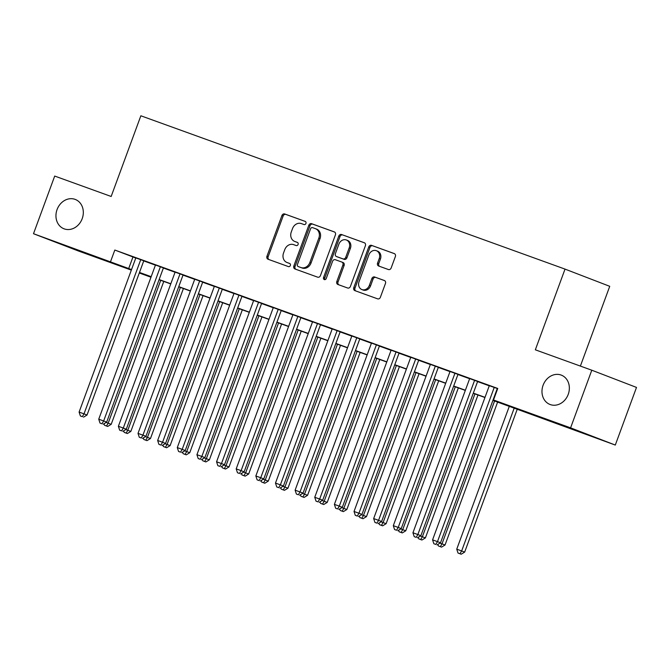 <?xml version="1.0" encoding="UTF-8"?>
<svg xmlns="http://www.w3.org/2000/svg" width="670" height="670" viewBox="0 0 670 670"><rect width="100%" height="100%" fill="white"/><g stroke="black" fill="none" stroke-linecap="round" stroke-linejoin="round"><path stroke-width="1" d="M305.939 223.445A1.692 1.432 -69 0 0 305.168 221.376L284.691 213.973A2.412 2.052 -69 0 0 281.928 215.539L266.945 256.275A2.412 2.052 -69 0 0 268.042 259.231L288.519 266.635A1.692 1.432 -69 0 0 289.683 263.469L287.036 262.506A7.713 6.558 -69 0 1 286.928 262.464A7.713 6.558 -69 0 1 283.527 253.034L284.775 249.642A7.713 6.558 -69 0 1 293.611 244.634L296.266 245.589A1.692 1.432 -69 0 0 297.43 242.423L294.775 241.46A7.713 6.558 -69 0 1 294.674 241.418A7.713 6.558 -69 0 1 291.274 231.988L292.522 228.596A7.713 6.558 -69 0 1 301.358 223.587L304.004 224.542A1.692 1.432 -69 0 0 305.939 223.445M543.094 385.258A15.72 13.367 -69 0 0 550.02 404.479A15.72 13.367 -69 0 0 568.235 394.345A15.72 13.367 -69 0 0 561.309 375.125A15.72 13.367 -69 0 0 543.094 385.258M57.067 209.576A15.72 13.367 -69 0 0 63.985 228.788A15.72 13.367 -69 0 0 82.201 218.663A15.72 13.367 -69 0 0 75.283 199.442A15.72 13.367 -69 0 0 57.067 209.576M388.399 269.533A2.412 2.052 -69 0 0 391.163 267.966L395.367 256.543A2.412 2.052 -69 0 0 394.27 253.578L371.532 245.362A2.412 2.052 -69 0 0 368.768 246.928L353.777 287.665A2.412 2.052 -69 0 0 354.874 290.621L377.62 298.845A2.412 2.052 -69 0 0 380.384 297.279L385.459 283.469A2.412 2.052 -69 0 0 384.362 280.512L374.63 276.995A2.412 2.052 -69 0 0 371.867 278.561L369.354 285.403A6.449 5.486 -69 0 1 361.875 289.557A6.449 5.486 -69 0 1 359.036 281.676L368.902 254.86A6.449 5.486 -69 0 1 376.381 250.706A6.449 5.486 -69 0 1 379.22 258.587L377.57 263.059A2.412 2.052 -69 0 0 378.667 266.015L388.399 269.533M131.337 270.119L78.206 250.915L33.5 233.713L54.705 176.068L111.161 196.477L140.859 115.784L565.028 269.106L535.338 349.807L591.794 370.209L570.589 427.854L615.294 445.056L492.902 400.392M33.5 233.713L131.538 269.575M492.969 400.216L511.637 406.966L493.514 399.99L497.751 388.458L114.821 250.044L110.575 261.568M493.514 399.99L570.589 427.854M335.419 234.869A2.412 2.052 -69 0 0 334.33 231.912L311.584 223.688A2.412 2.052 -69 0 0 308.82 225.254L293.837 265.99A2.412 2.052 -69 0 0 294.926 268.955L317.672 277.171A2.412 2.052 -69 0 0 320.436 275.604L335.419 234.869M341.558 234.525L364.296 242.749A2.412 2.052 -69 0 0 364.296 242.749A2.412 2.052 -69 0 1 365.393 245.706L350.41 286.442A2.412 2.052 -69 0 1 347.646 288.008L337.915 284.49A2.412 2.052 -69 0 1 336.817 281.526L342.898 265.01A2.412 2.052 -69 0 0 341.8 262.045L335.343 259.717A2.412 2.052 -69 0 0 332.58 261.283L326.257 278.477A1.692 1.432 -69 0 1 323.56 277.506L338.794 236.091A2.412 2.052 -69 0 1 341.558 234.525L364.572 242.875M143.782 260.789L135.826 257.916M163.421 267.883L155.465 265.01M183.061 274.985L175.105 272.112M202.692 282.087L194.744 279.206M222.331 289.18L214.383 286.308M241.971 296.282L234.014 293.401M261.61 303.376L253.654 300.503M281.249 310.478L273.293 307.605M300.88 317.572L292.932 314.699M320.52 324.674L312.572 321.801M340.159 331.767L332.203 328.895M359.798 338.869L351.842 335.997M379.429 345.971L371.482 343.09M399.069 353.065L391.121 350.192M418.708 360.167L410.752 357.294M438.347 367.26L430.391 364.388M457.987 374.363L450.031 371.49M477.618 381.456L469.67 378.584M114.821 250.044L135.784 258.042M143.732 260.915L155.415 265.144M163.371 268.017L175.054 272.238M183.011 275.119L194.694 279.34M202.65 282.212L214.333 286.433M222.281 289.314L233.972 293.535M241.92 296.408L253.603 300.637M261.56 303.51L273.243 307.731M281.199 310.604L292.882 314.833M300.838 317.706L312.522 321.927M320.469 324.808L332.161 329.029M340.109 331.901L351.792 336.122M359.748 339.003L371.431 343.224M379.387 346.097L391.071 350.326M399.027 353.199L410.71 357.42M418.658 360.293L430.349 364.522M438.297 367.394L449.98 371.616M457.937 374.497L469.62 378.717M477.576 381.59L489.259 385.811M497.684 388.642L489.309 385.685M580.379 366.088L609.733 286.316L565.028 269.106M591.794 370.209L636.5 387.419L615.294 445.056M150.976 277.221L139.293 272.991M139.41 272.665L151.01 277.129M484.954 397.519L473.271 393.29M465.315 390.417L453.632 386.196M445.676 383.324L433.993 379.094M426.036 376.222L414.353 372.001M406.405 369.12L394.714 364.899M386.766 362.026L375.083 357.805M367.127 354.924L355.443 350.703M347.487 347.831L335.804 343.601M327.848 340.728L316.165 336.507M308.217 333.635L296.525 329.406M288.577 326.533L276.894 322.312M268.938 319.431L257.255 315.21M249.299 312.337L237.616 308.116M229.659 305.235L217.976 301.014M210.028 298.142L198.345 293.912M190.389 291.04L178.706 286.819M170.75 283.946L159.066 279.717M151.11 276.844L139.427 272.623M139.494 272.447L151.177 276.668M159.133 279.541L170.817 283.77M178.764 286.643L190.456 290.864M198.404 293.745L210.087 297.966M218.043 300.838L229.726 305.059M237.683 307.94L249.366 312.161M257.322 315.034L269.005 319.263M276.953 322.136L288.644 326.357M296.592 329.23L308.275 333.459M316.232 336.332L327.915 340.553M335.871 343.434L347.554 347.655M355.51 350.527L367.194 354.748M375.141 357.629L386.825 361.85M394.781 364.723L406.464 368.952M414.42 371.825L426.103 376.046M434.06 378.918L445.743 383.148M453.691 386.021L465.382 390.241M473.33 393.123L485.013 397.344M132.945 257.02L128.699 268.544M295.772 241.845A7.713 6.558 -69 0 0 295.88 241.887A7.713 6.558 -69 0 0 295.989 241.929L294.775 241.46M297.656 242.532L295.989 241.929M288.025 262.891A7.713 6.558 -69 0 0 288.134 262.933A7.713 6.558 -69 0 0 288.242 262.975L287.036 262.506M289.917 263.578L288.242 262.975M305.403 221.485L285.897 214.434A2.412 2.052 -69 0 0 283.142 216L268.151 256.736A2.412 2.052 -69 0 0 268.972 259.566M334.598 232.038L312.79 224.157A2.412 2.052 -69 0 0 310.026 225.723L295.043 266.459A2.412 2.052 -69 0 0 295.864 269.29M312.538 227.624A1.692 1.432 -69 0 0 310.604 228.721L297.447 264.474A1.692 1.432 -69 0 0 298.217 266.551L301.006 267.556A7.713 6.558 -69 0 0 309.841 262.548L318.836 238.11A7.713 6.558 -69 0 0 315.436 228.671A7.713 6.558 -69 0 0 315.327 228.638L312.538 227.624M299.373 266.995A1.692 1.432 -69 0 0 299.423 267.012L298.217 266.551M315.545 228.721L316.541 229.098A7.713 6.558 -69 0 1 316.642 229.14A7.713 6.558 -69 0 1 320.042 238.57L311.048 263.009A7.713 6.558 -69 0 1 302.22 268.025L298.192 266.543M341.868 262.071L343.007 262.514A2.412 2.052 -69 0 1 344.104 265.471L338.023 281.995A2.412 2.052 -69 0 0 338.844 284.825M342.764 234.986A2.412 2.052 -69 0 0 340 236.552L324.766 277.966A1.692 1.432 -69 0 0 324.967 279.633M349.204 247.867A6.449 5.486 -69 0 0 346.365 239.986A6.449 5.486 -69 0 0 338.894 244.14L335.41 253.587A2.412 2.052 -69 0 0 336.507 256.543L342.965 258.88A2.412 2.052 -69 0 0 345.728 257.314L349.204 247.867L350.41 248.327A6.449 5.486 -69 0 0 347.571 240.446L346.365 239.986M337.655 256.987A2.412 2.052 -69 0 0 337.714 257.012L336.507 256.543M350.41 248.327L346.934 257.783A2.412 2.052 -69 0 1 344.171 259.349L337.714 257.012M376.381 250.706L377.587 251.166A6.449 5.486 -69 0 1 380.426 259.055L378.784 263.519A2.412 2.052 -69 0 0 379.597 266.35M361.875 289.557L363.09 290.026A6.449 5.486 -69 0 0 370.56 285.872L369.354 285.403M384.639 280.638L375.837 277.455A2.412 2.052 -69 0 0 373.081 279.022L370.56 285.872M394.546 253.712L372.738 245.823A2.412 2.052 -69 0 0 369.974 247.389L354.991 288.125A2.412 2.052 -69 0 0 355.803 290.956M106.162 422.435L111.195 424.328L163.773 281.425M106.505 425.978L104.545 425.274L107.711 426.447L106.505 425.978L108.18 423.164L160.733 280.32M104.545 425.274L104.034 423.733M111.195 424.328L107.711 426.447M140.759 259.625L84.01 413.867L79.102 412.092L135.851 257.849M143.807 260.722L87.033 415.031L84.01 413.867L82.343 416.681L80.375 415.97L82.343 416.681M83.549 417.142L87.033 415.031M79.102 412.092L80.375 415.97M125.801 429.537L130.834 431.43L183.412 288.519M126.144 433.08L124.176 432.368L127.35 433.54L126.144 433.08L127.811 430.266L180.372 287.422M124.176 432.368L123.674 430.827M130.834 431.43L127.35 433.54M145.432 436.639L150.474 438.523L203.052 295.621M145.784 440.182L143.816 439.47L146.99 440.642L145.784 440.182L147.45 437.368L200.012 294.515M143.816 439.47L143.313 437.929M150.474 438.523L146.99 440.642M165.071 443.733L170.113 445.625L222.691 302.714M165.423 447.275L163.455 446.563L166.629 447.744L165.423 447.275L167.09 444.461L219.643 301.617M163.455 446.563L162.944 445.022M170.113 445.625L166.629 447.744M184.711 450.835L189.744 452.727L242.331 309.816M185.054 454.377L183.094 453.665L186.268 454.838L185.054 454.377L186.729 451.563L239.282 308.719M183.094 453.665L182.583 452.124M189.744 452.727L186.268 454.838M160.398 266.727L103.649 420.969L98.741 419.194L155.49 264.952M163.447 267.824L106.672 422.125L103.649 420.969L101.982 423.783L100.014 423.072L101.982 423.783M103.188 424.244L106.672 422.125M98.741 419.194L100.014 423.072M180.037 273.821L123.288 428.063L118.381 426.288L175.13 272.045M183.077 274.918L126.303 429.227L123.288 428.063L121.613 430.877L119.654 430.165L121.613 430.877M122.828 431.346L126.303 429.227M118.381 426.288L119.654 430.165M199.677 280.923L142.928 435.165L138.012 433.39L194.769 279.147M202.717 282.02L145.943 436.329L142.928 435.165L141.253 437.979L139.293 437.267L141.253 437.979M142.467 438.44L145.943 436.329M138.012 433.39L139.293 437.267M219.316 288.016L162.559 442.259L157.651 440.483L214.4 286.241M222.356 289.122L165.582 443.423L162.559 442.259L160.892 445.073L158.932 444.361L160.892 445.073M162.098 445.542L165.582 443.423M157.651 440.483L158.932 444.361M204.35 457.928L209.383 459.821L261.962 316.91M204.693 461.471L202.734 460.759L205.899 461.94L204.693 461.471L206.36 458.657L258.922 315.813M202.734 460.759L202.223 459.218M209.383 459.821L205.899 461.94M238.947 295.118L182.198 449.361L177.29 447.585L234.039 293.343M241.996 296.215L185.221 450.525L182.198 449.361L180.531 452.175L178.563 451.463L180.531 452.175M181.738 452.635L185.221 450.525M177.29 447.585L178.563 451.463M223.981 465.03L229.023 466.923L281.601 324.012M224.333 468.573L222.365 467.861L225.539 469.034L224.333 468.573L225.999 465.759L278.561 322.915M222.365 467.861L221.862 466.32M229.023 466.923L225.539 469.034M258.587 302.212L201.838 456.454L196.93 454.687L253.679 300.445M261.627 303.317L204.861 457.618L201.838 456.454L200.171 459.268L198.203 458.565L200.171 459.268M201.377 459.737L204.861 457.618M196.93 454.687L198.203 458.565M243.62 472.124L248.662 474.017L301.24 331.114M243.972 475.667L242.004 474.963L245.178 476.135L243.972 475.667L245.639 472.853L298.192 330.009M242.004 474.963L241.502 473.422M248.662 474.017L245.178 476.135M278.226 309.314L221.477 463.556L216.569 461.781L273.318 307.538M281.266 310.411L224.492 464.72L221.477 463.556L219.802 466.37L217.842 465.658L219.802 466.37M221.016 466.831L224.492 464.72M216.569 461.781L217.842 465.658M263.26 479.226L268.293 481.119L320.88 338.208M263.603 482.769L261.643 482.057L264.817 483.229L263.603 482.769L265.278 479.955L317.831 337.111M261.643 482.057L261.132 480.516M268.293 481.119L264.817 483.229M297.865 316.416L241.116 470.658L236.2 468.883L292.949 314.64M300.905 317.513L244.131 471.814L241.116 470.658L239.441 473.472L237.482 472.76L239.441 473.472M240.647 473.933L244.131 471.814M236.2 468.883L237.482 472.76M282.899 486.328L287.933 488.212L340.511 345.31M283.243 489.87L281.283 489.159L284.457 490.331L283.243 489.87L284.918 487.056L337.471 344.204M281.283 489.159L280.772 487.618M287.933 488.212L284.457 490.331M317.496 323.51L260.747 477.752L255.84 475.976L312.589 321.734M320.545 324.607L263.771 478.916L260.747 477.752L259.081 480.566L257.121 479.854L259.081 480.566M260.287 481.035L263.771 478.916M255.84 475.976L257.121 479.854M302.538 493.421L307.572 495.314L360.15 352.403M302.882 496.964L300.922 496.252L304.088 497.433L302.882 496.964L304.548 494.15L357.11 351.306M300.922 496.252L300.411 494.711M307.572 495.314L304.088 497.433M337.136 330.611L280.387 484.854L275.479 483.078L332.228 328.836M340.184 331.709L283.41 486.01L280.387 484.854L278.72 487.668L276.752 486.956L278.72 487.668M279.926 488.129L283.41 486.01M275.479 483.078L276.752 486.956M322.17 500.524L327.211 502.416L379.79 359.505M322.521 504.066L320.553 503.354L323.727 504.527L322.521 504.066L324.188 501.252L376.749 358.408M320.553 503.354L320.051 501.813M327.211 502.416L323.727 504.527M356.775 337.705L300.026 491.947L295.118 490.172L351.867 335.93M359.815 338.811L303.049 493.112L300.026 491.947L298.359 494.762L296.391 494.05L298.359 494.762M299.565 495.231L303.049 493.112M295.118 490.172L296.391 494.05M341.809 507.617L346.851 509.51L399.429 366.599M342.161 511.16L340.192 510.448L343.367 511.629L342.161 511.16L343.827 508.346L396.38 365.502M340.192 510.448L339.69 508.907M346.851 509.51L343.367 511.629M376.414 344.807L319.665 499.05L314.749 497.274L371.507 343.032M379.454 345.904L322.68 500.214L319.665 499.05L317.99 501.864L316.031 501.152L317.99 501.864M319.205 502.324L322.68 500.214M314.749 497.274L316.031 501.152M396.054 351.901L339.296 506.143L334.389 504.376L391.138 350.125M399.094 353.006L342.32 507.307L339.296 506.143L337.63 508.957L335.67 508.254L337.63 508.957M338.836 509.426L342.32 507.307M334.389 504.376L335.67 508.254M415.685 359.003L358.936 513.245L354.028 511.47L410.777 357.227M418.733 360.1L361.959 514.409L358.936 513.245L357.269 516.059L355.301 515.347L357.269 516.059M358.475 516.52L361.959 514.409M354.028 511.47L355.301 515.347M361.448 514.719L366.482 516.612L419.068 373.701M361.792 518.262L359.832 517.55L363.006 518.722L361.792 518.262L363.467 515.448L416.02 372.604M359.832 517.55L359.321 516.009M366.482 516.612L363.006 518.722M381.088 521.813L386.121 523.706L438.699 380.803M381.431 525.355L379.471 524.652L382.637 525.824L381.431 525.355L383.106 522.541L435.659 379.697M379.471 524.652L378.96 523.111M386.121 523.706L382.637 525.824M400.727 528.915L405.76 530.808L458.339 387.897M401.07 532.457L399.111 531.745L402.276 532.918L401.07 532.457L402.737 529.643L455.298 386.799M399.111 531.745L398.6 530.205M405.76 530.808L402.276 532.918M435.324 366.105L378.575 520.347L373.667 518.572L430.416 364.329M438.373 367.202L381.599 521.503L378.575 520.347L376.909 523.153L374.94 522.449L376.909 523.153M378.115 523.622L381.599 521.503M373.667 518.572L374.94 522.449M420.358 536.017L425.4 537.901L477.978 394.998M420.71 539.551L418.742 538.847L421.916 540.02L420.71 539.551L422.376 536.745L474.938 393.893M418.742 538.847L418.239 537.306M425.4 537.901L421.916 540.02M454.964 373.198L398.215 527.441L393.307 525.665L450.056 371.423M458.004 374.296L401.238 528.605L398.215 527.441L396.548 530.255L394.58 529.543L396.548 530.255M397.754 530.724L401.238 528.605M393.307 525.665L394.58 529.543M439.997 543.11L445.039 545.003L497.617 402.092M440.349 546.653L438.381 545.941L441.555 547.122L440.349 546.653L442.016 543.839L494.569 400.995M438.381 545.941L437.879 544.4M445.039 545.003L441.555 547.122M474.603 380.3L417.854 534.543L412.938 532.767L469.695 378.525M477.643 381.397L420.869 535.698L417.854 534.543L416.179 537.357L414.219 536.645L416.179 537.357M417.393 537.817L420.869 535.698M412.938 532.767L414.219 536.645M509.3 406.322L456.747 549.166L464.67 552.097L517.257 409.194M459.98 553.755L458.02 553.043L461.194 554.216L459.98 553.755L461.655 550.941L514.208 408.089M458.02 553.043L456.747 549.166M464.67 552.097L461.194 554.216M494.242 387.394L437.485 541.636L432.577 539.861L489.326 385.618M497.282 388.5L440.508 542.801L437.485 541.636L435.818 544.45L433.858 543.739L435.818 544.45M437.024 544.919L440.508 542.801M432.577 539.861L433.858 543.739M268.151 256.736L266.945 256.275M283.142 216L281.928 215.539M285.897 214.434L284.691 213.973M295.043 266.459L293.837 265.99M310.026 225.723L308.82 225.254M312.79 224.157L311.584 223.688M302.22 268.025L301.006 267.556M311.048 263.009L309.841 262.548M320.042 238.57L318.836 238.11M338.023 281.995L336.817 281.526M344.104 265.471L342.898 265.01M324.766 277.966L323.56 277.506M340 236.552L338.794 236.091M344.171 259.349L342.965 258.88M346.934 257.783L345.728 257.314M378.784 263.519L377.57 263.059M380.426 259.055L379.22 258.587M373.081 279.022L371.867 278.561M375.837 277.455L374.63 276.995M354.991 288.125L353.777 287.665M369.974 247.389L368.768 246.928M372.738 245.823L371.532 245.362M295.88 241.887L294.674 241.418M288.134 262.933L286.928 262.464M316.642 229.14L315.436 228.671M343.04 262.523L341.834 262.062M337.68 256.995L336.474 256.535"/></g></svg>
